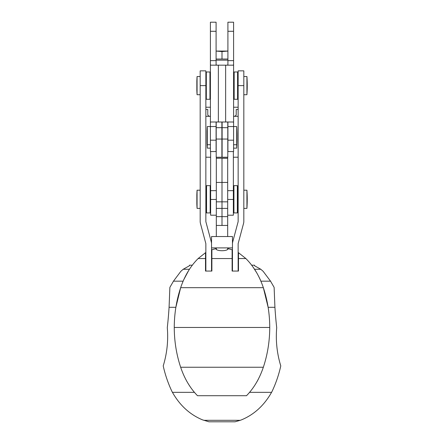 <?xml version="1.0" encoding="UTF-8"?>
<svg xmlns="http://www.w3.org/2000/svg" width="444" height="444" viewBox="0 0 444 444"><rect width="100%" height="100%" fill="white"/><g stroke="black" fill="none" stroke-linecap="round" stroke-linejoin="round"><path stroke-width="0.67" d="M233.594 122.605L233.594 151.554L227.911 151.554L227.911 122.605C227.816 122.078 227.062 121.872 225.635 122L233.261 122L233.594 122.605L233.594 60.617L227.911 60.617L227.911 64.558C227.816 65.09 227.062 65.29 225.635 65.168L210.739 65.168L210.406 64.558L210.406 22.2L216.089 22.2L216.089 60.617L210.406 60.617M207.298 126.546A136.397 136.397 0 0 0 207.071 131.091L207.071 143.595A136.397 136.397 0 0 0 207.298 148.141L207.298 126.546L210.406 126.546L210.406 151.554L216.089 151.554L216.089 126.546L210.406 126.546L210.406 64.558M210.406 122.605L210.739 122L218.365 122L218.365 65.168C216.938 65.29 216.184 65.09 216.089 64.558L216.089 60.617M233.594 64.558L233.261 65.168L225.635 65.168L225.635 122L218.365 122C216.938 121.872 216.184 122.078 216.089 122.605L216.089 126.546M227.911 60.617L227.911 22.2L233.594 22.2L233.594 60.617M238.139 116.317L233.594 116.317M233.366 157.237L238.139 157.209M227.794 122.278L227.794 157.237L222.111 157.237L222.111 122M221.889 122L221.889 157.237L216.206 157.237L216.206 122.278M205.861 157.209L210.634 157.237M210.406 116.317L205.861 116.317M205.861 109.496L207.792 109.496L207.792 114.58L208.053 115.496L209.402 116.317M234.599 116.317L235.947 115.496L236.208 114.58L236.208 109.496L238.139 109.496M238.139 107.22L233.594 107.22M210.406 107.22L205.861 107.22M227.683 199.467L227.683 190.659L233.366 190.659L233.366 199.467L227.683 199.467L227.683 201.837L216.317 201.837L216.317 190.659L210.634 190.659L210.634 215.201L216.317 215.201M233.366 190.659L233.366 151.554M227.683 157.237L227.683 190.659M216.317 190.659L216.317 157.237M210.634 190.659L210.634 151.554M233.366 199.467L233.366 215.201L227.683 215.201M227.683 201.837L227.683 233.172M227.683 158.181L222 158.181L222 225.441L227.683 225.441L216.317 225.441L216.317 236.53M227.683 158.247L222 158.247L222 182.434L216.317 182.434M227.683 182.434L222 182.434L222 225.441L216.317 225.441L216.317 201.837M216.317 225.441L216.317 233.172M216.317 158.181L222 158.181L216.317 158.247M237.912 199.434L237.912 186.214L237.346 185.648L237.346 212.926L237.912 212.36L237.912 199.434M233.366 212.36L233.933 212.926L233.933 185.648L237.346 185.648M206.088 186.103L206.088 212.471L206.543 212.926L206.543 185.648L206.088 186.103M210.634 186.103L210.179 185.648L210.179 212.926L206.543 212.926M233.594 148.141L236.702 148.141L236.702 126.546L237.002 135.636A136.397 136.397 0 0 0 236.702 126.546L227.911 126.546M237.002 139.05L236.991 137.346A136.397 136.397 0 0 1 236.702 148.141M227.911 51.071L222 51.543L216.089 51.071M216.089 59.03L227.911 59.03M222 51.543L222 59.03M227.911 60.162L216.089 60.162M227.683 51.071L216.317 51.071M232.456 271.062L232.456 243.939A7.959 7.959 0 0 1 232.728 241.88L238.062 221.956A2.276 2.276 0 0 0 238.139 221.367L238.139 70.851L243.823 70.851L243.823 221.367A7.959 7.959 0 0 1 243.551 223.421L238.217 243.351A2.276 2.276 0 0 0 238.139 243.939L238.139 271.062M232.456 243.939L232.456 236.53L211.544 236.53L211.544 271.062M205.861 85.625L200.177 85.625L200.177 70.851L205.861 70.851L205.861 221.367A2.276 2.276 0 0 0 205.938 221.956L211.272 241.88A7.959 7.959 0 0 1 211.544 243.939M232.456 247.896L211.544 247.896M200.177 85.625L200.177 221.367A7.959 7.959 0 0 0 200.449 223.421L205.783 243.351A2.276 2.276 0 0 1 205.861 243.939L205.861 271.062M243.823 208.386L246.931 208.386L246.931 190.199L243.823 190.199M200.177 208.386L197.069 208.386L196.842 203.84A136.397 136.397 0 0 0 197.069 208.386L197.069 190.199L200.177 190.199M196.842 203.84L196.842 194.744A136.397 136.397 0 0 1 197.069 190.199M216.317 248.551L211.882 249.75A34.527 34.527 0 0 0 211.544 249.867M215.751 248.668L215.812 248.657C216.228 251.398 227.761 251.398 228.188 248.657L227.683 248.551M205.861 252.486A34.527 34.527 0 0 0 205.517 252.686L198.129 258.552C190.476 266.189 184.654 275.896 180.658 287.679C176.435 300.41 174.303 313.675 174.259 327.461C174.303 341.247 176.435 354.506 180.658 367.244C184.482 378.621 190.099 388.112 197.508 395.721L246.492 395.721C253.851 388.189 259.468 378.699 263.342 367.244L180.658 367.244M263.342 367.244C267.566 354.506 269.697 341.247 269.741 327.461C269.697 313.675 267.566 300.41 263.342 287.679C259.396 275.974 253.568 266.261 245.871 258.552L238.484 258.552L238.484 252.686A34.527 34.527 0 0 0 238.139 252.486M245.871 258.552L238.484 252.686M232.456 249.867A34.527 34.527 0 0 0 232.118 249.75L228.188 248.657M189.977 386.391A73.804 73.804 0 0 1 187.729 382.883M260.933 281.174L270.54 281.174L274.126 287.379L274.925 307.309L268.132 307.309L263.342 287.679L180.658 287.679L175.868 307.309L169.075 307.309A431.929 431.929 0 0 1 167.294 327.678A100.71 100.71 0 0 1 163.22 365.917A120.485 120.485 0 0 0 171.778 391.086A61.377 61.377 0 0 0 172.433 392.341C179.842 405.416 189.86 414.585 202.497 419.852L208.958 421.8L235.043 421.8L240.232 420.307L203.768 420.307M269.741 327.461L174.259 327.461M232.118 249.75L232.118 258.552L211.882 258.552L211.882 249.75M205.517 252.686L205.517 258.552L198.129 258.552M270.54 281.174L263.153 271.323L260.795 269.264L254.506 265.728L254.506 265.19L251.609 265.19L251.848 265.501M194.489 392.341L172.433 392.341M240.232 420.307L241.503 419.852C254.09 414.629 264.113 405.461 271.567 392.341L249.511 392.341M189.483 269.264L183.206 269.264L180.847 271.323L173.46 281.174L169.874 287.379L169.075 307.309M271.567 392.341A61.377 61.377 0 0 0 272.222 391.086A120.485 120.485 0 0 0 280.78 365.917A100.71 100.71 0 0 1 276.706 327.678A431.929 431.929 0 0 1 274.925 307.309M252.852 266.866L253.235 267.399M253.574 267.876L256.71 272.783M260.795 269.264L254.517 269.264M183.067 281.174L173.46 281.174M183.494 280.203L188.545 270.718M259.007 277.023L260.495 280.175M258.297 379.281A73.804 73.804 0 0 1 256.216 382.972M183.206 269.264L189.494 265.728L189.494 265.19L192.391 265.19M211.882 258.552L211.882 271.062L205.517 271.062L205.517 258.552M238.484 258.552L238.484 271.062L232.118 271.062L232.118 258.552M216.317 247.896L216.317 249.206M243.823 94.716L246.931 94.716L246.931 76.535L247.236 85.625A136.397 136.397 0 0 0 246.931 76.535L243.823 76.535M197.069 76.535A136.397 136.397 0 0 0 196.842 81.08L196.842 90.171A136.397 136.397 0 0 0 197.069 94.716L197.069 76.535L200.177 76.535M238.139 98.696L237.573 99.267L237.573 71.984L238.139 72.555M233.594 98.696L234.16 99.267L234.16 71.984L237.573 71.984M205.861 72.439L206.316 71.984L206.316 99.267L205.861 98.812M210.406 72.439L209.951 71.984L209.951 99.267L206.316 99.267M233.594 140.187L227.911 140.187M216.089 140.187L210.406 140.187M216.089 31.291L210.406 31.291M233.594 31.291L227.911 31.291M221.889 127.683L216.206 127.683M227.794 139.05L222.111 139.05M227.794 127.683L222.111 127.683M221.889 139.05L216.206 139.05M216.317 199.467L210.634 199.467M227.683 208.391L216.317 208.391M227.683 216.639L216.317 216.639M243.823 85.625L238.139 85.625M233.366 186.214L233.933 185.648M233.933 212.926L237.346 212.926M210.634 212.471L210.179 212.926M210.179 185.648L206.543 185.648M207.298 148.141L210.406 148.141M233.594 144.733L236.702 144.733A136.397 136.397 0 0 0 237.002 135.636M207.071 140.187A136.397 136.397 0 0 0 207.298 144.733L210.406 144.733M246.931 208.386A136.397 136.397 0 0 0 246.931 190.199M227.683 225.441L227.683 236.53M227.683 247.896L227.683 249.206M246.931 94.716A136.397 136.397 0 0 0 247.236 85.625M197.069 94.716L200.177 94.716M233.594 72.555L234.16 71.984M234.16 99.267L237.573 99.267M210.406 98.812L209.951 99.267M209.951 71.984L206.316 71.984"/></g></svg>
